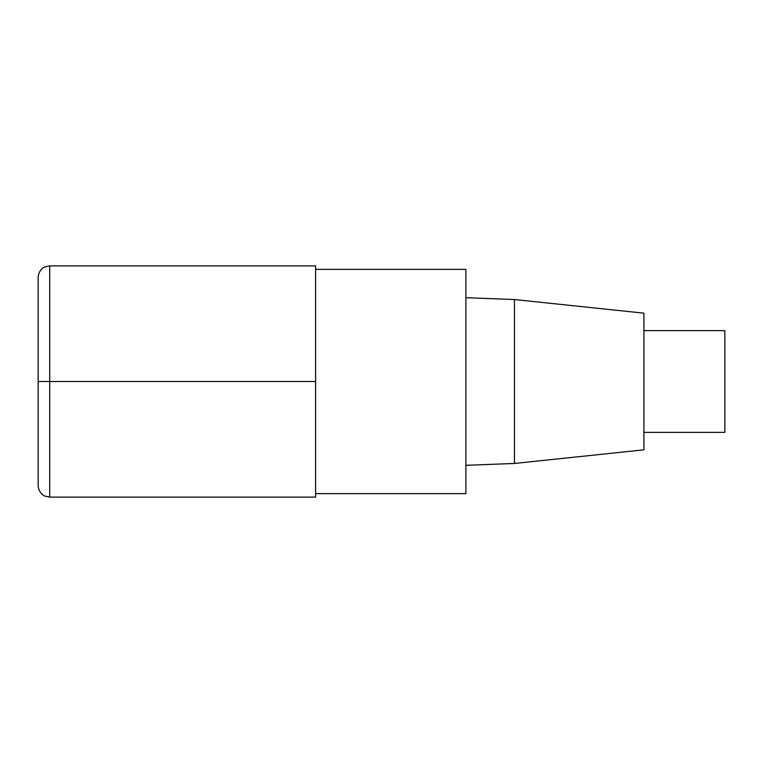 <?xml version="1.0" encoding="UTF-8"?>
<svg xmlns="http://www.w3.org/2000/svg" width="763" height="763" viewBox="0 0 763 763"><rect width="100%" height="100%" fill="white"/><g stroke="black" fill="none" stroke-linecap="round" stroke-linejoin="round"><path stroke-width="1.14" d="M315.605 493.642L465.888 493.642L465.888 269.358L315.605 269.358M514.443 299.535L514.443 463.465L643.924 449.827L643.924 313.173L514.443 299.535L465.888 297.684M643.924 432.363L724.85 432.363L724.85 330.637L643.924 330.637M49.709 497.104L315.605 497.104L315.605 265.896L49.709 265.896L45.198 266.812C43.539 267.222 38.608 270.331 38.15 277.455L38.15 485.545C38.608 492.669 43.539 495.778 45.198 496.188L49.709 497.104L49.709 265.896M315.605 381.5L38.15 381.5M514.443 463.465L465.888 465.316"/></g></svg>
